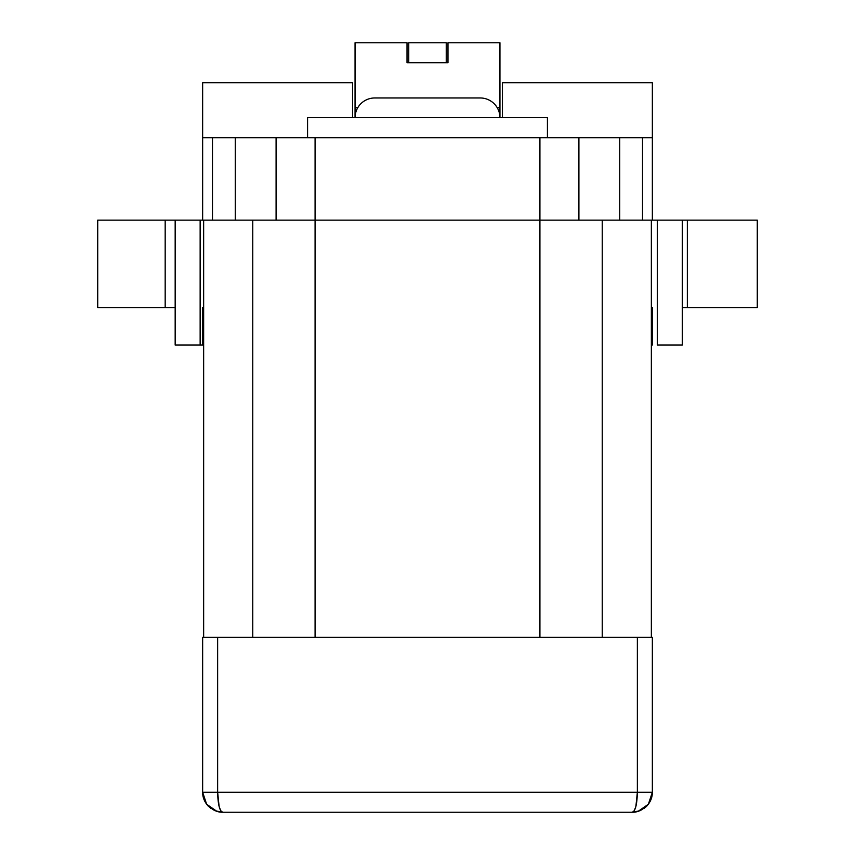 <?xml version="1.0" encoding="UTF-8"?>
<svg xmlns="http://www.w3.org/2000/svg" width="855" height="855" viewBox="0 0 855 855"><rect width="100%" height="100%" fill="white"/><g stroke="black" fill="none" stroke-linecap="round" stroke-linejoin="round"><path stroke-width="1.28" d="M499.951 117.701A19.74 19.74 0 0 0 480.211 97.962A19.74 19.74 0 0 1 499.951 117.701L499.951 42.75L447.988 42.75L447.988 62.736L446.235 62.736L447.988 62.736L447.988 42.75L499.951 42.75L499.951 107.709L497.236 107.709L499.951 107.709L499.951 111.535M374.789 97.962A19.74 19.74 0 0 0 355.049 117.701A19.74 19.74 0 0 1 374.789 97.962L480.211 97.962M547.424 137.687L547.424 117.701L307.576 117.701L307.576 137.687L307.576 117.701L547.424 117.701L547.424 137.687M682.333 307.576L687.335 307.576L687.335 220.13L687.335 307.576L757.284 307.576L757.284 220.13L757.284 307.576L685.421 307.576M652.354 307.576L651.35 307.576L652.354 307.576L652.354 345.057L652.354 307.576M168.991 307.576L97.716 307.576L97.716 220.13L175.168 220.13L175.168 345.057L200.145 345.057L200.145 220.13L652.354 220.13L652.354 137.687L202.646 137.687L202.646 82.721L352.549 82.721L352.549 117.701L352.549 82.721L202.646 82.721L202.646 220.13L202.646 137.687L212.489 137.687L212.489 220.13L212.489 137.687L235.264 137.687L235.264 220.13L235.264 137.687L276.09 137.687L276.09 220.13L276.09 137.687L315.078 137.687L315.078 220.13L315.078 137.687L539.922 137.687L539.922 220.13L539.922 137.687L578.91 137.687L578.91 220.13L578.91 137.687L619.736 137.687L619.736 220.13L619.736 137.687L642.511 137.687L642.511 220.13L642.511 137.687L652.354 137.687L652.354 220.13L657.345 220.13L657.345 345.057L682.333 345.057L682.333 220.13L757.284 220.13L685.421 220.13M203.65 307.576L202.646 307.576L202.646 345.057L200.145 345.057L200.145 220.13L175.168 220.13L175.168 345.057L202.646 345.057L202.646 307.576L203.65 307.576M651.35 220.13L651.35 637.36L651.35 220.13M203.65 637.36L203.65 220.13L203.65 637.36M355.049 117.701L355.049 107.709L357.764 107.709L355.049 107.709L355.049 42.75L407.012 42.75L407.012 62.736L408.765 62.736L407.012 62.736L407.012 42.75L355.049 42.75L355.049 111.535M217.02 811.448L222.61 812.25C219.596 811.064 217.929 804.405 217.64 792.264L202.646 792.264L217.64 792.264L217.64 637.36L637.36 637.36L637.36 792.264L637.36 637.36L652.354 637.36L652.354 792.264L652.354 637.36L217.64 637.36L217.64 792.264L219.104 806.393L220.718 810.732L222.631 812.25L214.99 810.732L208.502 806.393C204.569 802.193 202.624 797.491 202.646 792.264L202.646 637.36L202.646 792.264L206.643 804.245L217.02 811.448L222.631 812.25A19.986 19.986 0 0 1 217.64 811.619L216.593 811.31M202.646 792.264L203.426 797.779M217.64 811.619L212.254 809.343M638.407 811.31L637.36 811.619A19.986 19.986 0 0 1 632.369 812.25L634.282 810.732L635.896 806.393L637.36 792.264L652.354 792.264C652.376 797.491 650.431 802.193 646.498 806.393L640.01 810.732L632.369 812.25L637.98 811.448L648.357 804.245L652.354 792.264L217.64 792.264L637.36 792.264C637.071 804.405 635.404 811.064 632.369 812.25L222.631 812.25L632.369 812.25L637.98 811.448M651.574 797.779L652.354 792.264M175.168 220.13L657.345 220.13L657.345 345.057L682.333 345.057L682.333 220.13L657.345 220.13L682.333 220.13M652.354 82.721L652.354 137.687L652.354 82.721L502.451 82.721L502.451 117.701L502.451 82.721L652.354 82.721M217.64 637.36L202.646 637.36L217.64 637.36M602.241 220.13L602.241 637.36L602.241 220.13M539.922 220.13L539.922 637.36L539.922 220.13M315.078 220.13L315.078 637.36L315.078 220.13M252.759 220.13L252.759 637.36L252.759 220.13M204.452 800.558L206.173 803.593L210.864 808.424M648.827 803.593L650.602 800.451M651.083 799.275L651.467 798.132M644.136 808.424L646.53 806.372M646.69 806.212L648.774 803.668M637.36 811.619L642.746 809.343M408.765 62.736L446.235 62.736L446.235 42.75L446.235 62.736L408.765 62.736L408.765 42.75L408.765 62.736M446.235 42.75L408.765 42.75L446.235 42.75M175.168 307.576L165.175 307.576L165.175 220.13L165.175 307.576L97.716 307.576L97.716 220.13L168.991 220.13"/></g></svg>
